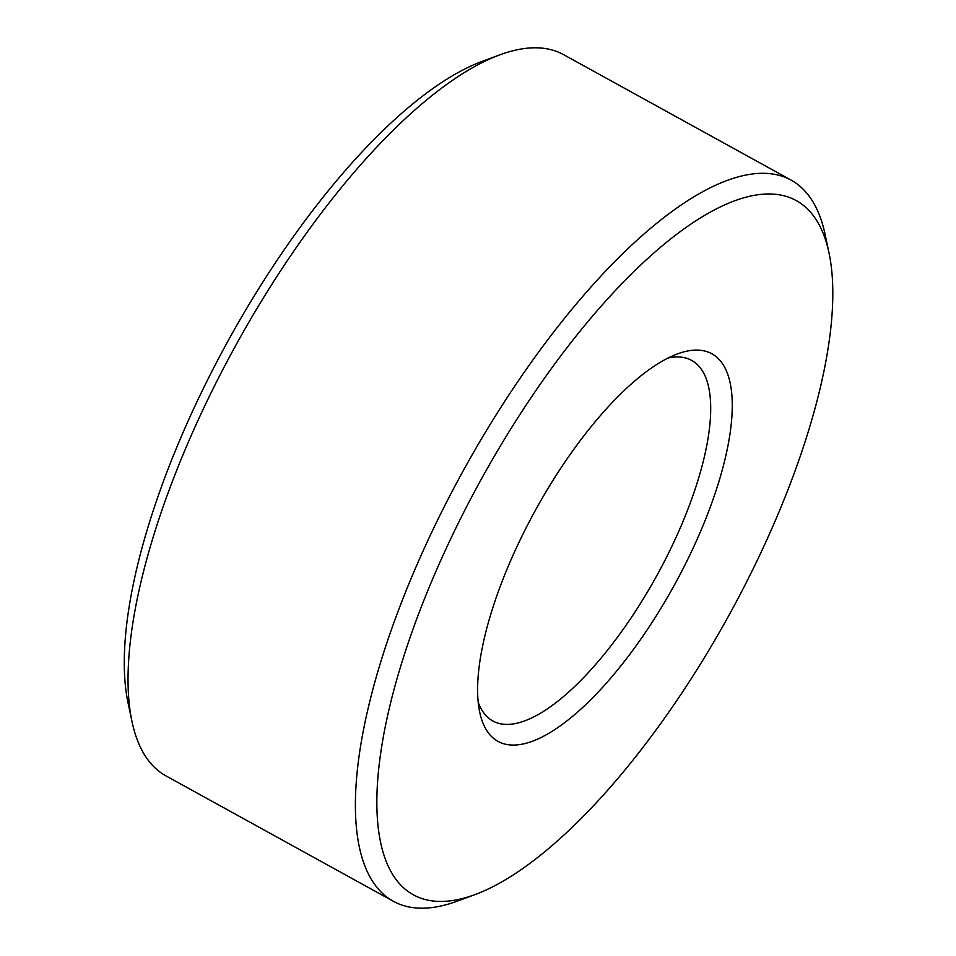 <?xml version="1.0" encoding="UTF-8"?>
<svg xmlns="http://www.w3.org/2000/svg" width="956" height="956" viewBox="0 0 956 956"><rect width="100%" height="100%" fill="white"/><g stroke="black" fill="none" stroke-linecap="round" stroke-linejoin="round"><path stroke-width="1.43" d="M513.241 554.767A221.338 78.906 118.9 0 0 479.733 712.28A221.338 78.906 118.9 0 0 673.992 585.765A221.338 78.906 118.9 0 0 677.314 353.971A221.338 78.906 118.9 0 0 513.241 554.767M668.041 358.022A205.899 73.397 -61.1 0 1 691.666 360.4A205.899 73.397 -61.1 0 1 656.533 576.145A205.899 73.397 -61.1 0 1 492.842 721.003A205.899 73.397 -61.1 0 1 478.215 702.278M440.776 560.371A396.346 141.297 -61.1 0 1 670.538 239.048A396.346 141.297 -61.1 0 1 828.995 252.874A396.346 141.297 -61.1 0 1 728.627 615.891A396.346 141.297 -61.1 0 1 475.204 894.517A396.346 141.297 -61.1 0 1 440.776 560.371M499.582 54.934L481.896 61.483A396.346 141.297 118.9 0 0 188.093 421.046A396.346 141.297 118.9 0 0 128.092 703.126L132 721.577A411.785 146.806 -61.1 0 1 194.331 428.503A411.785 146.806 -61.1 0 1 499.582 54.934A411.785 146.806 -61.1 0 1 563.682 54.695L791.09 180.098A411.785 146.806 118.9 0 0 421.751 553.906A411.785 146.806 118.9 0 0 393.418 901.305A411.785 146.806 118.9 0 0 457.518 901.066L475.204 894.517M828.995 252.874L825.1 234.423A411.785 146.806 118.9 0 0 791.09 180.098M393.418 901.305L166.009 775.902A411.785 146.806 -61.1 0 1 132 721.577"/></g></svg>
